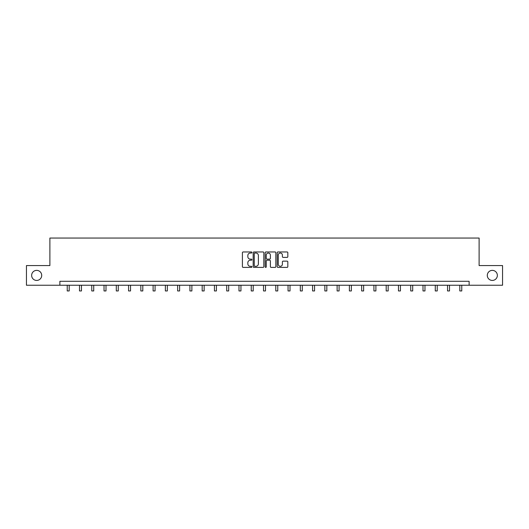<?xml version="1.0" encoding="UTF-8"?>
<svg xmlns="http://www.w3.org/2000/svg" width="529" height="529" viewBox="0 0 529 529"><rect width="100%" height="100%" fill="white"/><g stroke="black" fill="none" stroke-linecap="round" stroke-linejoin="round"><path stroke-width="0.79" d="M251.916 252.498A0.542 0.542 0 0 0 251.374 251.956L243.175 251.956A0.774 0.774 0 0 0 242.401 252.73L242.401 266.623A0.774 0.774 0 0 0 243.175 267.396L251.374 267.396A0.542 0.542 0 0 0 251.916 266.854A0.542 0.542 0 0 0 251.374 266.312L250.316 266.312A2.473 2.473 0 0 1 247.843 263.845L247.843 262.688A2.473 2.473 0 0 1 250.316 260.215L251.374 260.215A0.542 0.542 0 0 0 251.916 259.673A0.542 0.542 0 0 0 251.374 259.137L250.316 259.137A2.473 2.473 0 0 1 247.843 256.664L247.843 255.507A2.473 2.473 0 0 1 250.316 253.034L251.374 253.034A0.542 0.542 0 0 0 251.916 252.498M487.295 275.404A5.032 5.032 0 0 0 492.327 280.436A5.032 5.032 0 0 0 497.359 275.404A5.032 5.032 0 0 0 492.327 270.372A5.032 5.032 0 0 0 487.295 275.404M31.641 275.404A5.032 5.032 0 0 0 36.673 280.436A5.032 5.032 0 0 0 41.705 275.404A5.032 5.032 0 0 0 36.673 270.372A5.032 5.032 0 0 0 31.641 275.404M287.062 257.398A0.774 0.774 0 0 0 287.829 256.625L287.829 252.73A0.774 0.774 0 0 0 287.062 251.956L277.95 251.956A0.774 0.774 0 0 0 277.176 252.73L277.176 266.623A0.774 0.774 0 0 0 277.95 267.396L287.062 267.396A0.774 0.774 0 0 0 287.829 266.623L287.829 261.915A0.774 0.774 0 0 0 287.062 261.141L283.16 261.141A0.774 0.774 0 0 0 282.387 261.915L282.387 264.249A2.063 2.063 0 0 1 280.324 266.312A2.063 2.063 0 0 1 278.261 264.249L278.261 255.104A2.063 2.063 0 0 1 280.324 253.034A2.063 2.063 0 0 1 282.387 255.104L282.387 256.625A0.774 0.774 0 0 0 283.16 257.398L287.062 257.398M59.876 285.237L26.45 285.237L26.45 265.571L49.885 265.571L49.885 238.05L479.115 238.05L479.115 265.571L502.55 265.571L502.55 285.237L469.124 285.237L469.124 281.302L59.876 281.302L59.876 285.237L469.124 285.237M263.826 252.73A0.774 0.774 0 0 0 263.052 251.956L253.946 251.956A0.774 0.774 0 0 0 253.173 252.73L253.173 266.623A0.774 0.774 0 0 0 253.946 267.396L263.052 267.396A0.774 0.774 0 0 0 263.826 266.623L263.826 252.73M265.948 251.956L275.054 251.956A0.774 0.774 0 0 1 275.827 252.73L275.827 266.623A0.774 0.774 0 0 1 275.054 267.396L271.159 267.396A0.774 0.774 0 0 1 270.385 266.623L270.385 260.989A0.774 0.774 0 0 0 269.611 260.215L267.026 260.215A0.774 0.774 0 0 0 266.259 260.989L266.259 266.854A0.542 0.542 0 0 1 265.717 267.396A0.542 0.542 0 0 1 265.174 266.854L265.174 252.73A0.774 0.774 0 0 1 265.948 251.956M254.793 253.034A0.542 0.542 0 0 0 254.251 253.576L254.251 265.776A0.542 0.542 0 0 0 254.793 266.312L255.91 266.312A2.473 2.473 0 0 0 258.383 263.845L258.383 255.507A2.473 2.473 0 0 0 255.91 253.034L254.793 253.034M270.385 255.143A2.063 2.063 0 0 0 268.322 253.074A2.063 2.063 0 0 0 266.259 255.143L266.259 258.364A0.774 0.774 0 0 0 267.026 259.137L269.611 259.137A0.774 0.774 0 0 0 270.385 258.364L270.385 255.143M67.229 285.237L67.229 290.95L69.193 290.95L69.193 285.237M79.495 285.237L79.495 290.95L81.459 290.95L81.459 285.237M91.762 285.237L91.762 290.95L93.726 290.95L93.726 285.237M104.028 285.237L104.028 290.95L105.998 290.95L105.998 285.237M116.301 285.237L116.301 290.95L118.265 290.95L118.265 285.237M128.567 285.237L128.567 290.95L130.531 290.95L130.531 285.237M140.833 285.237L140.833 290.95L142.804 290.95L142.804 285.237M153.106 285.237L153.106 290.95L155.07 290.95L155.07 285.237M165.372 285.237L165.372 290.95L167.336 290.95L167.336 285.237M177.638 285.237L177.638 290.95L179.609 290.95L179.609 285.237M189.911 285.237L189.911 290.95L191.875 290.95L191.875 285.237M202.177 285.237L202.177 290.95L204.141 290.95L204.141 285.237M214.443 285.237L214.443 290.95L216.407 290.95L216.407 285.237M226.71 285.237L226.71 290.95L228.68 290.95L228.68 285.237M238.982 285.237L238.982 290.95L240.946 290.95L240.946 285.237M251.249 285.237L251.249 290.95L253.212 290.95L253.212 285.237M263.515 285.237L263.515 290.95L265.485 290.95L265.485 285.237M275.788 285.237L275.788 290.95L277.751 290.95L277.751 285.237M288.054 285.237L288.054 290.95L290.018 290.95L290.018 285.237M300.32 285.237L300.32 290.95L302.29 290.95L302.29 285.237M312.593 285.237L312.593 290.95L314.557 290.95L314.557 285.237M324.859 285.237L324.859 290.95L326.823 290.95L326.823 285.237M337.125 285.237L337.125 290.95L339.089 290.95L339.089 285.237M349.391 285.237L349.391 290.95L351.362 290.95L351.362 285.237M361.664 285.237L361.664 290.95L363.628 290.95L363.628 285.237M373.93 285.237L373.93 290.95L375.894 290.95L375.894 285.237M386.196 285.237L386.196 290.95L388.167 290.95L388.167 285.237M398.469 285.237L398.469 290.95L400.433 290.95L400.433 285.237M410.735 285.237L410.735 290.95L412.699 290.95L412.699 285.237M423.002 285.237L423.002 290.95L424.972 290.95L424.972 285.237M435.274 285.237L435.274 290.95L437.238 290.95L437.238 285.237M447.541 285.237L447.541 290.95L449.505 290.95L449.505 285.237M459.807 285.237L459.807 290.95L461.771 290.95L461.771 285.237"/></g></svg>
